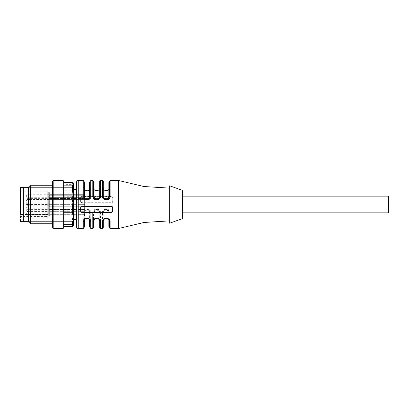 <?xml version="1.0" encoding="UTF-8"?>
<svg xmlns="http://www.w3.org/2000/svg" width="409" height="409" viewBox="0 0 409 409"><rect width="100%" height="100%" fill="white"/><g stroke="black" fill="none" stroke-linecap="round" stroke-linejoin="round"><path stroke-width="0.31" stroke-dasharray="2.04 1.53" d="M73.4 183.641L73.4 225.359M73.4 213.677L73.4 187.649L73.4 213.677M73.4 218.457L73.4 187.649L73.4 218.457M72.475 182.363L73.4 190.543L72.475 196.739L72.475 203.017L73.4 210.947L72.475 218.876L72.475 223.171L73.4 224.904L73.134 225.824M72.475 218.876L63.773 218.876L63.773 203.017L72.475 203.017M72.475 196.739L63.773 196.739L63.773 203.017M63.773 196.739L63.773 184.347L72.475 184.347M63.773 184.347L63.773 212.261M63.773 181.545L63.773 226.637L63.773 223.171L72.475 223.171M63.773 226.637L63.773 224.653M63.773 218.876L63.773 223.171M63.134 180.43L63.134 228.57M53.185 180.43L53.185 228.57M52.541 227.455L52.541 181.545M52.541 186.187L52.541 185.246M52.541 223.754L52.541 222.813M30.399 185.246L30.399 223.754M28.472 221.831L28.472 187.169M23.339 187.169L23.339 220.983M23.339 213.677L23.339 187.649L23.339 213.677M49.336 204.014L49.336 202.527L49.336 204.638L84.632 204.638L84.632 201.908L84.632 204.638L84.632 201.908L84.632 204.638L48.691 204.638L48.691 201.908L48.691 204.638M48.691 201.908L84.632 201.908L49.336 201.908L49.336 202.527M49.336 203.539L49.336 201.99L49.336 203.539M49.336 214.071L49.336 212.583L49.336 214.689L84.632 214.689L84.632 211.959L84.632 214.689L84.632 211.959L84.632 214.689L48.691 214.689L48.691 211.959L48.691 214.689M48.691 211.959L84.632 211.959L49.336 211.959L49.336 212.583M49.336 213.59L49.336 212.041L49.336 213.59M49.336 201.514L49.336 200.027L49.336 202.133L84.632 202.133L84.632 199.408L84.632 202.133L84.632 199.408L84.632 202.133L48.691 202.133L48.691 199.408L48.691 202.133M48.691 199.408L84.632 199.408L49.336 199.408L49.336 200.027M49.336 201.039L49.336 199.485L49.336 201.039M49.336 205.241L49.336 203.759L49.336 205.865L49.336 205.42L48.691 205.42L48.691 206.346L48.691 203.135L48.691 205.972L48.691 204.648L48.691 205.538L48.691 204.858L48.691 205.42L49.336 205.42L49.336 204.858L49.336 205.875L48.691 205.875M48.691 203.135L84.632 203.135L84.632 205.865L84.632 203.135L84.632 205.865L84.632 203.135L49.336 203.135L49.336 203.759M49.336 204.766L49.336 203.217L49.336 204.766M49.336 196.76L49.336 198.38L49.336 197.363L48.691 197.358L48.691 197.675L48.691 196.392L48.691 197.435L49.336 197.435L48.691 197.429L48.691 196.519L48.691 198.677L48.691 194.653L48.691 197.465L49.336 197.465L49.336 196.356L49.336 197.844L49.336 196.908L48.691 196.898L49.336 196.729L48.691 196.729M48.691 194.653L84.632 194.653L84.632 197.378L84.632 194.653L84.632 197.378L84.632 194.653L49.336 194.653L49.336 195.272M49.336 196.284L49.336 194.735L49.336 196.284M49.336 208.83L49.336 207.348L49.336 209.454L84.632 209.454L84.632 206.724L84.632 209.454L84.632 206.724L84.632 209.454L48.691 209.454L48.691 206.724L48.691 209.454M48.691 206.724L84.632 206.724L49.336 206.724L49.336 207.348M49.336 208.355L49.336 206.806L49.336 208.355M49.336 211.034L49.336 209.546L49.336 211.652L84.632 211.652L84.632 208.927L84.632 211.652L84.632 208.927L84.632 211.652L48.691 211.652L48.691 208.927L48.691 211.652M48.691 208.927L84.632 208.927L49.336 208.927L49.336 209.546M49.336 210.558L49.336 209.004L49.336 210.558M48.691 195.732L48.691 198.462L48.691 195.732L84.632 195.732L84.632 198.462L84.632 195.732L84.632 198.462L84.632 195.732L49.336 195.732L49.336 196.356M49.336 198.462L84.632 198.462L49.336 198.462L49.336 197.844L48.691 197.844M388.55 212.844L388.55 196.156M182.516 199.955L182.516 196.156M182.516 218.621L182.516 190.379M169.679 185.809L169.679 223.191M169.679 220.507L169.679 220.865M169.679 188.135L169.679 188.493M144.004 186.53L144.004 222.47M118.334 180.43L118.334 228.57M92.817 213.217C92.219 207.767 101.115 207.767 100.522 213.217L99.878 212.982C99.796 210.921 98.727 209.735 96.667 209.418C94.612 209.73 93.543 210.921 93.462 212.982L93.462 227.414L93.462 212.982L92.817 213.217M83.191 228.57L83.191 213.217C82.587 207.767 91.488 207.767 90.895 213.217L90.251 212.982C90.169 210.921 89.101 209.735 87.04 209.418C84.985 209.73 83.917 210.921 83.835 212.982L83.835 213.063C83.395 208.682 90.686 208.687 90.251 213.063L90.251 227.414L90.251 212.982L89.607 212.823L89.607 226.964M89.607 182.526L89.607 188.411L90.895 187.414C91.493 191.719 82.592 191.724 83.191 187.414L83.835 187.869C83.917 189.393 84.985 190.297 87.04 190.584C89.101 190.297 90.169 189.393 90.251 187.869L90.251 181.586M99.239 182.526L99.239 188.411L100.522 187.414C101.125 191.719 92.224 191.724 92.817 187.414L93.462 187.869C93.543 189.393 94.612 190.297 96.667 190.584C98.727 190.297 99.796 189.393 99.878 187.869L99.878 181.586M108.866 182.526L108.866 188.411L110.149 187.414C110.752 191.719 101.851 191.724 102.444 187.414L103.088 187.869C103.17 189.393 104.239 190.297 106.299 190.584C108.354 190.297 109.423 189.393 109.505 187.869L109.505 181.586M102.444 213.217C101.846 207.767 110.742 207.767 110.149 213.217L109.505 212.982C109.423 210.921 108.354 209.735 106.299 209.418C104.239 209.73 103.17 210.921 103.088 212.982L103.088 227.414L103.088 212.982L102.444 213.217L102.444 228.57M80.624 197.936C80.716 197.005 81.253 196.494 82.229 196.402L111.11 196.402C112.086 196.489 112.618 197 112.715 197.936L112.715 201.075C112.623 202.046 112.086 202.578 111.11 202.68L82.229 202.68C81.253 202.583 80.721 202.046 80.624 201.075L80.624 198.258A1.605 1.57 0 0 1 82.229 196.688L111.11 196.688A1.605 1.57 -0 0 1 112.715 198.258L112.715 201.075M99.873 220.998L99.878 212.982L99.878 221.049C99.781 219.428 98.712 218.488 96.667 218.222C94.622 218.493 93.554 219.434 93.462 221.049L93.467 220.998M83.191 213.217L84.474 212.823C84.08 209.357 90.006 209.357 89.607 212.823M76.611 212.629L76.611 196.371M76.611 182.526L76.611 182.036M83.835 181.586L83.835 187.951L83.835 181.586M93.462 181.586L93.462 187.869C93.109 189.188 95.793 190.926 96.672 190.574C97.541 190.947 100.271 189.127 99.878 187.869M103.088 181.586L103.088 187.869C102.736 189.188 105.42 190.926 106.299 190.574C107.168 190.947 109.903 189.127 109.505 187.869M109.505 220.998L109.505 221.049C109.407 219.428 108.339 218.488 106.299 218.222C104.254 218.493 103.18 219.434 103.088 221.049L103.094 220.998M80.624 201.075L80.624 198.258M112.715 201.397A1.605 1.57 -0 0 1 111.11 202.966L82.229 202.966A1.605 1.57 -0 0 1 80.624 201.397M112.715 198.258L112.715 197.936M76.611 226.964L76.611 226.474M112.715 211.064L112.715 207.603A1.605 1.57 180 0 0 111.11 206.034L82.229 206.034A1.605 1.57 180 0 0 80.624 207.603L80.624 207.925M112.715 207.603L112.715 207.925M80.624 207.603L80.624 211.064M94.101 226.964L94.101 212.823L93.462 213.063C93.559 211.059 94.627 209.909 96.667 209.612C98.717 209.914 99.786 211.064 99.878 213.063L99.239 212.823L99.239 226.964M83.835 196.018L83.835 187.951C83.927 189.561 84.995 190.507 87.04 190.778C89.085 190.512 90.154 189.571 90.251 187.951C89.106 192.046 84.888 191.79 83.835 187.951L84.474 188.411L84.474 182.526M99.239 188.411C99.632 191.1 93.707 191.1 94.101 188.411L93.462 187.951C94.515 191.79 98.733 192.046 99.878 187.951C99.781 189.571 98.712 190.512 96.667 190.778C94.622 190.507 93.554 189.561 93.462 187.951L93.462 187.869M108.866 188.411C109.259 191.1 103.334 191.1 103.728 188.411L103.088 187.951C104.142 191.79 108.359 192.046 109.505 187.951C109.407 189.571 108.339 190.512 106.299 190.778C104.249 190.507 103.18 189.561 103.088 187.951L103.088 187.869M103.728 226.964L103.728 212.823L103.088 213.063C103.186 211.059 104.254 209.909 106.299 209.612C108.344 209.914 109.413 211.064 109.505 213.063L108.866 212.823L108.866 226.964M90.246 220.998L90.251 221.049C90.696 217.476 83.4 217.476 83.835 221.049L83.835 220.998M94.101 212.823C94.162 211.254 95.016 210.338 96.672 210.083C98.324 210.338 99.177 211.254 99.239 212.823M73.4 196.371L73.4 215.589L73.4 196.371M73.4 219.418L73.4 215.589M89.607 188.411C90.006 191.1 84.08 191.1 84.474 188.411M103.728 212.823C103.789 211.254 104.643 210.338 106.299 210.083C107.95 210.338 108.804 211.254 108.866 212.823M20.45 221.351L20.45 195.323M20.45 211.755L20.45 194.347L20.45 217.818L47.73 217.818L47.73 191.182L47.73 214.505L48.691 213.687L48.691 192.143L48.691 213.687M48.691 192.143L47.73 191.182L20.45 191.182L20.45 197.245M21.253 216.601L21.253 212.128L21.253 216.601L47.73 216.601L47.73 217.818L48.691 216.857M21.253 214.505L47.73 214.505M48.691 215.783L47.73 216.601M21.253 212.128L48.691 212.128L48.691 214.132L48.691 213.017L21.253 213.007M48.691 196.642L49.336 196.642L49.336 197.424L49.336 196.499L48.691 196.499L49.336 196.392L48.691 196.386M48.691 196.836L49.336 196.836L49.336 197.598L48.691 197.598L48.691 197.9L49.336 197.9L49.336 196.729M48.691 197.966L49.336 197.966L49.336 198.288L48.691 198.288L48.691 197.798L49.336 197.798L49.336 198.334L48.691 198.334M48.691 197.573L49.336 197.573L49.336 198.677L48.691 198.677L49.336 198.355L48.691 198.605M48.691 215.901L48.691 215.211L48.691 215.901L49.336 215.901L48.691 216.054M49.336 202.092L49.336 201.274L48.691 201.274L48.691 202.46L48.691 202.179L49.336 202.419L48.691 202.179L48.691 201.724L48.691 202.256L49.336 202.404L48.691 202.404L48.691 201.274L49.336 201.351L49.336 201.647L48.691 201.647L48.691 202.092M48.691 192.838L48.691 193.922L48.691 193.615L49.336 193.615L49.336 192.567L49.336 193.615L49.336 192.838L49.336 193.61L48.691 193.61L48.691 192.838L49.336 192.838M48.691 205.742L49.336 205.742L49.336 205.057L48.691 205.057L49.336 205.052L49.336 206.182L48.691 206.3L49.336 206.3L49.336 205.42L48.691 205.548M48.691 206.11L49.336 206.3L49.336 205.778L48.691 205.778L49.336 205.686L49.336 205.108L48.691 205.113M49.336 205.108L49.336 204.684L48.691 204.648M48.691 196.709L49.336 196.709L49.336 196.392M48.691 196.519L49.336 196.519M48.691 197.046L49.336 197.046L49.336 197.798L48.691 197.798M48.691 197.378L84.632 197.378L49.336 197.378L49.336 197.675L48.691 197.675M49.336 197.598L49.336 197.966M49.336 198.288L49.336 197.798L49.336 198.288M49.336 198.513L48.691 198.513M49.336 198.605L49.336 198.334M48.691 215.42L49.336 215.42L48.691 215.645L49.336 215.65L49.336 216.054M48.691 215.732L49.336 215.732L49.336 215.42M49.336 215.732L49.336 215.211L48.691 215.211M48.691 215.257L49.336 215.211M49.336 215.257L49.336 215.901M49.336 202.46L48.691 202.46L49.336 202.46M48.691 193.518L49.336 193.518M48.691 193.288L49.336 193.288M48.691 193.385L49.336 193.385M48.691 192.567L49.336 192.567M48.691 192.613L49.336 192.613M48.691 193.733L49.336 193.733M48.691 193.922L49.336 193.922L49.336 193.661L48.691 193.917M48.691 193.661L49.336 193.661M48.691 193.871L49.336 193.871M48.691 212.782L49.336 212.782L49.336 213.789L48.691 213.789M48.691 212.864L49.336 212.864L49.336 213.789M48.691 212.91L49.336 212.864M48.691 214.132L49.336 214.132L49.336 212.91M48.691 214.091L49.336 214.132M49.336 214.091L49.336 213.017L48.691 213.017M48.691 206.346L49.336 206.346M48.691 204.899L49.336 204.899L49.336 206.3L49.336 205.865L48.691 205.865L49.336 205.855L84.632 205.865L48.691 205.865M48.691 205.384L49.336 205.384L49.336 206.3L48.691 206.289M49.336 204.899L49.336 205.768L48.691 205.615M49.336 205.65L48.691 205.65M49.336 204.648L49.336 205.016L48.691 205.016M49.336 205.016L49.336 205.538M49.336 205.875L48.691 205.972L49.336 205.875M49.336 205.277L48.691 205.277M49.336 205.144L48.691 205.144M27.832 203.242L27.832 203.217A1.283 1.283 0 0 0 26.549 204.5A1.283 1.283 0 0 0 27.832 205.783L27.832 203.242L27.832 205.783L48.691 205.768M49.336 201.724L49.336 202.256L49.336 201.724L48.691 201.816L49.336 201.724M49.336 201.433L49.336 202.026L49.336 201.433L49.336 202.026L48.691 202.026L48.691 201.433L48.691 202.026L48.691 201.433L49.336 201.433L48.691 201.438M49.336 204.858L48.691 205.027L49.336 204.858M49.336 202.169L48.691 202.169M49.336 201.591L48.691 201.591M48.691 193.431L49.336 193.431M49.336 204.965L48.691 204.965M27.832 203.007L27.832 204.556L27.832 203.007M49.336 201.99L27.832 202.015L27.832 199.515L27.832 202.026M27.832 213.058L27.832 214.607L27.832 213.058M49.336 212.041L27.832 212.072M49.336 199.485L27.832 199.515M27.832 195.747L27.832 197.302L27.832 195.747M49.336 194.735L27.832 194.761M27.832 207.823L27.832 209.372L27.832 207.823M49.336 206.806L27.832 206.836M27.832 210.022L27.832 211.576L27.832 210.022M49.336 209.004L27.832 209.035M27.832 196.831L27.832 198.38L27.832 196.831M49.336 195.814L27.832 195.845M100.522 228.57L100.522 213.217M92.817 228.57L92.817 221.586M90.895 228.57L90.895 213.217M78.216 228.57L78.216 180.43M83.191 187.414L83.191 180.43M90.895 187.414L90.895 180.43M92.817 187.414L92.817 180.43M100.522 187.414L100.522 180.43M102.444 187.414L102.444 180.43M110.149 187.414L110.149 180.43M110.149 228.57L110.149 213.217M82.229 196.688L82.229 196.402M82.229 202.966L82.229 202.68M111.11 202.966L111.11 202.68M111.11 196.688L111.11 196.402M82.229 206.034L82.229 206.32M111.11 206.034L111.11 206.32M84.474 226.964L84.474 212.823M94.101 188.411L94.101 182.526M103.728 188.411L103.728 182.526M48.691 215.103L21.253 215.103M49.336 215.482L48.691 215.482M49.336 213.35L48.691 213.35M49.336 213.631L48.691 213.631M49.336 213.217L48.691 213.217M49.336 212.982L48.691 212.982M49.336 205.696L48.691 205.696M23.339 187.649L73.4 187.649L23.339 187.649M23.339 221.351L73.4 221.351L23.339 221.351M27.832 201.99A1.283 1.283 0 0 0 26.549 203.273A1.283 1.283 0 0 0 27.832 204.556L49.336 204.556M27.832 212.041A1.283 1.283 0 0 0 26.549 213.324A1.283 1.283 0 0 0 27.832 214.607L49.336 214.607M27.832 199.485A1.283 1.283 0 0 0 26.549 200.768A1.283 1.283 0 0 0 27.832 202.056L49.336 202.056M27.832 203.217L49.336 203.217M27.832 194.735A1.283 1.283 0 0 0 26.549 196.018A1.283 1.283 0 0 0 27.832 197.302L49.336 197.302M27.832 206.806A1.283 1.283 0 0 0 26.549 208.089A1.283 1.283 0 0 0 27.832 209.372L49.336 209.372M27.832 209.004A1.283 1.283 0 0 0 26.549 210.292A1.283 1.283 0 0 0 27.832 211.576L49.336 211.576M27.832 195.814A1.283 1.283 0 0 0 26.549 197.097A1.283 1.283 0 0 0 27.832 198.38L49.336 198.38M83.835 187.869C83.482 189.188 86.161 190.926 87.04 190.574C87.915 190.947 90.645 189.127 90.251 187.869M90.251 221.049C88.952 217.051 85.149 217.026 83.835 221.049M99.878 221.049C98.579 217.051 94.781 217.026 93.462 221.049M109.505 221.049C108.211 217.051 104.407 217.026 103.088 221.049M49.336 196.637L48.691 196.637M49.336 197.69L48.691 197.69M49.336 197.353L48.691 197.353M49.336 198.37L48.691 198.37M49.336 198.702L48.691 198.702M49.336 198.621L48.691 198.621M49.336 201.177L48.691 201.177M49.336 202.547L48.691 202.547M49.336 206.356L48.691 206.356M49.336 206.601L48.691 206.601M49.336 204.607L48.691 204.607M49.336 201.678L48.691 201.678M49.336 202.307L48.691 202.307M49.336 201.417L48.691 201.417M49.336 202.204L48.691 202.204M49.336 204.843L48.691 204.843"/><path stroke-width="0.61" d="M72.475 224.653L73.4 218.457L73.4 221.351L73.4 218.457L72.475 212.261L63.773 212.261L63.773 224.653L72.475 224.653L72.475 226.637L73.4 225.359L73.4 183.641L72.475 182.363L63.773 182.363M72.475 212.261L72.475 205.983L73.4 198.053L72.475 190.124L72.475 185.829L73.4 184.096L73.134 183.176M63.773 185.829L72.475 185.829M72.475 190.124L63.773 190.124M63.773 205.983L72.475 205.983M72.475 226.637L63.773 226.637L63.773 227.455L63.773 181.545L63.134 180.43L53.185 180.43L52.541 181.545L52.541 227.455L53.185 228.57L53.185 181.606M63.773 227.455L63.134 228.57L63.134 180.43M52.541 223.754L30.399 223.754L30.399 186.187M52.541 185.246L30.399 185.246L28.472 187.169L28.472 221.831L30.399 223.754M28.472 221.831L23.339 221.831L23.339 187.169L28.472 187.169M182.516 196.156L388.55 196.156L388.55 212.844L182.516 212.844M182.516 190.379L182.516 218.621L169.679 223.191L169.679 185.809L182.516 190.379M144.004 186.923L144.004 186.53L118.334 180.43L118.334 228.57L144.004 222.47L144.004 186.923M102.444 195.783C101.846 201.233 110.742 201.233 110.149 195.783L109.505 196.018C109.423 198.079 108.354 199.265 106.299 199.582C104.239 199.27 103.17 198.079 103.088 196.018L103.088 181.075L102.444 180.43L102.444 195.783L103.088 196.018M92.817 195.783C92.214 201.233 101.115 201.233 100.522 195.783L99.878 196.018C99.796 198.079 98.727 199.265 96.667 199.582C94.612 199.27 93.543 198.079 93.462 196.018L93.462 181.075L92.817 180.43L92.817 195.783L93.462 196.018M83.191 195.783C82.587 201.233 91.488 201.233 90.895 195.783L90.251 196.018C90.169 198.079 89.101 199.265 87.04 199.582C84.985 199.27 83.917 198.079 83.835 196.018L83.835 181.075L83.191 180.43L83.191 195.783L83.835 196.018M83.191 221.586L83.191 228.57L83.835 227.925L83.835 221.131C84.254 219.408 85.323 218.503 87.04 218.426C87.986 218.058 90.68 219.96 90.251 221.131L90.895 221.586C91.493 217.281 82.598 217.276 83.191 221.586L83.835 221.131C83.917 219.607 84.985 218.703 87.04 218.416C89.101 218.703 90.169 219.607 90.251 221.131L90.251 227.925L90.895 228.57L92.817 228.57L93.462 227.925L93.462 221.131C93.543 219.607 94.612 218.703 96.667 218.416C98.727 218.703 99.796 219.607 99.878 221.131L99.878 227.925L100.522 228.57L102.444 228.57L103.088 227.925L103.088 221.131C103.17 219.607 104.239 218.703 106.299 218.416C108.354 218.703 109.423 219.607 109.505 221.131L109.505 227.925L110.149 228.57L118.334 228.57M100.522 221.586C101.12 217.281 92.224 217.276 92.817 221.586L93.462 221.131C93.881 219.408 94.954 218.503 96.672 218.426C97.618 218.058 100.307 219.96 99.878 221.131L100.522 221.586L100.522 228.57M110.149 221.586C110.747 217.281 101.851 217.276 102.444 221.586L103.088 221.131C103.513 219.408 104.581 218.503 106.299 218.426C107.245 218.058 109.934 219.96 109.505 221.131L110.149 221.586L110.149 228.57M82.229 206.32C81.253 206.417 80.721 206.954 80.624 207.925L80.624 211.064C80.716 211.995 81.253 212.506 82.229 212.598L111.11 212.598C112.086 212.511 112.618 212 112.715 211.064L112.715 207.925C112.623 206.954 112.086 206.422 111.11 206.32L82.229 206.32M76.611 226.474L76.611 219.423L73.4 219.423M73.4 189.577L76.611 189.577L76.611 182.526L76.611 226.964C76.718 227.946 77.25 228.483 78.216 228.57L83.191 228.57M78.216 228.57L78.216 180.43C77.25 180.517 76.718 181.054 76.611 182.036L76.611 182.526M90.895 195.783L90.895 180.43L90.251 181.075L90.251 196.018M100.522 195.783L100.522 180.43L99.878 181.075L99.878 196.018M110.149 195.783L110.149 180.43L109.505 181.075L109.505 196.018M80.624 210.742A1.605 1.57 180 0 0 82.229 212.312L111.11 212.312A1.605 1.57 180 0 0 112.715 210.742M83.835 181.392L84.474 182.036L84.474 196.177L83.835 195.937C83.932 197.941 85 199.091 87.04 199.387C89.09 199.081 90.159 197.93 90.251 195.937L90.251 187.951M93.462 187.951L93.462 195.937C93.559 197.941 94.627 199.091 96.667 199.387C98.717 199.081 99.786 197.93 99.878 195.937L99.878 187.951M103.088 187.951L103.088 195.937C103.186 197.941 104.254 199.091 106.299 199.387C108.344 199.081 109.413 197.93 109.505 195.937L109.505 187.951M99.239 226.474L99.239 220.589L99.878 221.049M99.239 220.589C99.632 217.9 93.707 217.9 94.101 220.589L93.462 221.049M89.607 226.474L89.607 220.589L90.251 221.049M89.607 220.589C89.551 219.388 88.697 218.672 87.04 218.452C85.389 218.672 84.535 219.388 84.474 220.589L83.835 221.049M84.474 196.177C84.08 199.643 90.006 199.643 89.607 196.177L90.251 195.937M93.462 181.392L94.101 182.036L94.101 196.177L93.462 195.937M94.101 196.177C93.707 199.643 99.632 199.643 99.239 196.177L99.878 195.937M103.088 181.392L103.728 182.036L103.728 196.177L103.088 195.937M103.728 196.177C103.334 199.643 109.259 199.643 108.866 196.177L109.505 195.937M108.866 226.474L108.866 220.589L109.505 221.049M108.866 220.589C109.259 217.9 103.334 217.9 103.728 220.589L103.088 221.049M23.339 187.649L20.45 187.649L20.45 213.677M92.817 228.043L92.817 213.217M90.895 221.586L90.895 228.57M102.444 221.586L102.444 228.043M111.11 212.312L111.11 212.598M82.229 212.312L82.229 212.598M94.101 220.589L94.101 226.474M84.474 220.589L84.474 226.474M89.607 196.177L89.607 182.036L90.251 181.392M99.239 196.177L99.239 182.036L99.878 181.392M108.866 196.177L108.866 182.036L109.505 181.392M103.728 220.589L103.728 226.474M63.134 228.57L53.185 228.57M169.679 188.135L144.004 186.53M169.679 220.865L144.004 222.47M78.216 180.43L83.191 180.43M90.895 180.43L92.817 180.43M100.522 180.43L102.444 180.43M110.149 180.43L118.334 180.43M93.462 227.608L94.101 226.964L99.239 226.964L99.878 227.608M83.835 227.608L84.474 226.964L89.607 226.964L90.251 227.608M103.088 227.608L103.728 226.964L108.866 226.964L109.505 227.608M84.474 182.036L89.607 182.036M94.101 182.036L99.239 182.036M103.728 182.036L108.866 182.036M20.45 221.351L23.339 221.351"/></g></svg>
